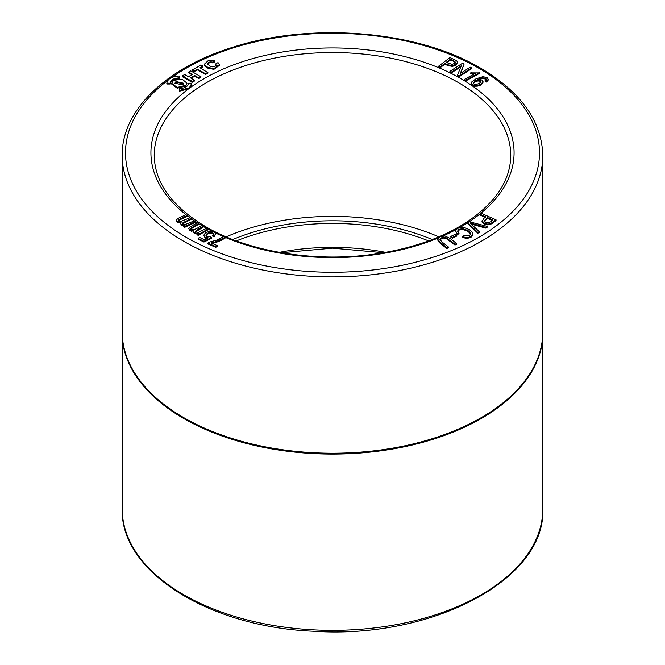 <?xml version="1.0" encoding="UTF-8"?>
<svg xmlns="http://www.w3.org/2000/svg" width="665" height="665" viewBox="0 0 665 665"><rect width="100%" height="100%" fill="white"/><g stroke="black" fill="none" stroke-linecap="round" stroke-linejoin="round"><path stroke-width="1" d="M226.142 236.848A177.222 102.319 180 0 1 438.858 236.848M213.955 231.794L215.626 233.689L214.296 235.975L212.65 235.319L213.598 233.748L212.733 232.642L210.148 232.309L207.189 233.432L205.859 235.161L206.94 236.549L210.265 236.798L211.437 237.605L203.964 241.287L198.128 238.386L199.575 237.422L204.263 239.749L208.203 237.829L205.211 237.255L203.723 235.252L205.552 232.75L209.741 231.212L213.955 231.794M212.65 235.319L212.65 236.092L214.296 236.748L215.626 233.689M206.815 238.511L205.211 238.02L203.723 235.252M205.211 238.02L205.211 237.255M211.437 237.605L211.437 238.369L203.964 242.06L198.128 239.159L198.128 238.386M203.964 242.06L203.964 241.287M213.598 234.512L212.733 233.415L210.148 233.082L207.189 234.205L207.189 233.432M207.189 234.205L205.859 235.934M210.148 233.082L210.148 232.309M212.733 233.415L212.733 232.642M214.296 236.748L214.296 235.975M197.015 234.038L194.404 233.423L193.432 232.351L193.881 230.381L189.741 229.915L188.727 228.428L190.572 226.624L197.264 222.808L198.594 223.59L191.113 228.02L191.445 229.267L193.548 229.699L196.275 228.777L201.944 225.551L203.274 226.324L196.931 229.94L195.593 231.129L196.108 232.002L198.303 232.418L206.624 228.286L207.962 229.068L198.212 234.62L197.015 233.922L198.369 233.149L196.183 233.216L194.404 232.65L193.424 231.345L193.432 231.944M198.594 223.59L198.594 224.363L191.113 228.793L191.113 228.02L190.922 228.694M203.274 226.324L203.274 227.097L195.593 231.902M191.113 228.793L190.922 229.467M193.881 231.154L189.741 230.689L188.727 228.428M189.741 230.689L189.741 229.915M191.52 231.245L191.52 230.472M194.404 233.423L194.404 232.65M196.183 233.989L196.183 233.216M207.962 229.068L207.962 229.841L198.212 235.393L197.015 234.695L197.015 233.922M198.212 235.393L198.212 234.62M461.335 65.71L451.385 72.094L449.922 71.33L462.566 63.217L464.128 64.031L460.238 73.557L470.188 67.173L471.643 67.938L459 76.043L457.437 75.236L461.335 65.71M460.912 66.758L451.385 72.859L451.385 72.094M471.643 67.938L471.643 68.703L459 76.816L457.437 76.01L457.437 75.236M459 76.816L459 76.043M464.128 64.031L460.662 73.283M451.385 72.859L449.922 72.103L449.922 71.33M478.717 72.044L479.573 72.56L465.841 80.133L464.527 79.335L475.226 73.433L470.579 72.967L472.2 72.069L478.717 72.044M464.527 79.335L464.527 80.108L465.841 80.897L479.573 73.333L479.573 72.56M473.871 74.181L470.579 73.732L470.579 72.967M472.865 74.098L472.865 73.325M465.841 80.897L465.841 80.133M470.762 234.379L470.379 232.625L467.952 230.572L462.948 228.677L458.975 229.309L457.695 230.954L459 233.116L457.071 233.673L455.533 230.73L457.478 228.428L460.87 227.405L465.01 227.821L469.49 229.733L472.416 232.334L472.749 234.753L470.803 236.69L467.046 237.638L462.591 236.815L463.646 235.776L469.365 235.776L470.828 233.797M470.787 234.23L467.952 231.345L462.948 229.45L458.975 230.073L458.975 229.309M458.975 230.073L457.695 231.728M462.948 229.45L462.948 228.677M467.952 231.345L467.952 230.572M470.379 233.39L470.379 232.625M472.898 233.789L472.749 235.518L470.803 237.463L467.046 238.411L462.591 237.588L462.591 236.815M467.046 238.411L467.046 237.638M470.803 237.463L470.803 236.69M472.749 235.518L472.749 234.753M459 233.116L459 233.889L457.071 234.446L455.533 230.73M457.071 234.446L457.071 233.673M477.819 232.501L467.769 222.617L469.174 221.711L487.279 226.399L485.799 227.355L470.022 222.966L479.216 231.603L477.819 232.501L477.819 233.274L467.769 223.39L467.769 222.617M479.216 231.603L479.216 232.376L477.819 233.274M487.279 226.399L487.279 227.172L485.799 228.12L471.394 224.155M485.799 228.12L485.799 227.355M188.661 223.324L194.197 220.738L195.385 221.595L184.737 226.566L183.665 225.801L185.153 225.103L181.287 224.379L180.506 223.265L181.154 222.093L177.106 221.395L176.358 219.857L178.503 218.162L185.818 214.753L187.006 215.601L180.29 218.735L178.503 220.248L180.938 221.403L190.007 217.746L191.196 218.602L182.725 222.933L183.091 223.839L185.203 224.379L188.661 223.324M176.333 220.996L176.358 219.857M201.877 225.585A181.578 104.837 0 0 1 191.196 218.61L191.196 219.367L182.725 223.706M187.006 215.601L187.006 216.374L178.802 220.364L178.802 219.591M178.802 220.364L178.503 221.021M181.154 222.866L178.794 222.825L177.106 222.168L177.106 221.395M177.106 222.168L176.358 220.63M178.794 222.825L178.794 222.052M183.665 225.909L181.287 225.152L180.506 223.265M181.287 225.152L181.287 224.379M182.958 225.817L182.958 225.044M195.385 221.595L195.385 222.368L184.737 227.33L183.665 226.566L183.665 225.801M184.737 227.33L184.737 226.566M452.333 237.422L450.837 236.391L455.317 234.221L456.813 235.26L452.333 237.422L452.333 238.195L450.837 237.156L450.837 236.391M456.813 235.26L456.813 236.033L452.333 238.195M485.874 216.832L479.756 214.147L480.995 213.199L496.04 219.816L490.371 223.764L487.628 224.113L484.552 223.34L482 220.805L482.025 222.06L483.463 218.66L485.874 216.832M490.62 221.802L493.023 219.974L487.644 217.613L484.22 221.029L485.749 222.334L487.536 222.808L490.62 221.802M485.226 217.322L479.756 214.92L479.756 214.147M496.04 219.816L496.04 220.581L490.371 224.537L487.628 224.886L484.552 224.113L484.552 223.34M484.552 224.113L482.025 222.06M487.628 224.886L487.628 224.113M490.371 224.537L490.371 223.764M492.383 220.464L487.644 218.386L485.217 220.223L485.217 219.458M485.217 220.223L484.22 221.802M487.644 218.386L487.644 217.613M439.914 239.358L441.976 241.944L448.434 247.014L446.78 247.721L438.077 240.356L438.002 238.394L440.288 236.698L445.076 235.984L450.139 238.469L456.606 243.556L454.951 244.254L445.974 237.588L443.879 237.222L441.743 237.696L439.914 239.358M456.606 243.556L456.606 244.321L454.951 245.028L445.974 238.361L443.879 237.995L441.743 238.469L441.743 237.696M441.743 238.469L439.914 240.132M443.879 237.995L443.879 237.222M445.974 238.361L445.974 237.588M454.951 245.028L454.951 244.254M448.434 247.014L448.434 247.787L446.78 248.486L440.313 243.407L438.077 241.129L438.077 240.356M438.077 241.129L437.753 239.334M440.313 243.407L440.313 242.634M446.78 248.486L446.78 247.721M444.819 63.433L440.163 66.966L438.534 66.251L449.981 57.564L456.83 60.831L457.437 62.419L456.09 64.197L452.533 65.652L447.977 64.821L444.819 63.433L444.819 64.206L440.163 67.739L440.163 66.966M457.437 62.601L456.09 64.971L456.09 64.197M453.422 60.69L450.263 59.301L446.165 62.41L452.084 64.389L454.353 63.508L455.168 62.468L455.001 61.604L450.263 60.074L450.263 59.301M455.168 62.468L455.001 61.604L455.001 62.369L453.422 61.463M456.09 64.971L452.533 66.425L447.977 65.594L444.819 64.206M447.977 65.594L447.977 64.821M452.533 66.425L452.533 65.652M440.163 67.739L438.534 67.015L438.534 66.251M455.168 63.242L455.001 62.369M450.263 60.074L446.814 62.693M486.182 79.376L485.699 78.237L482.408 77.822L477.811 79.376L482.142 80.108L482.923 82.152L480.379 84.422L477.295 85.386L474.411 85.444L472.316 84.655L471.277 83.083L471.46 82.161L475.899 78.877L482.89 76.674L487.237 77.581L488.21 79.335L486.456 81.271L485.101 80.498L486.215 79.044M482.923 82.926L483.014 81.487L482.923 82.926L480.379 85.187L480.379 84.422M480.853 82.834L480.33 81.479L478.102 80.931L475.217 81.62L473.305 83.275L473.305 82.502L473.796 83.956L475.982 84.413L479.016 83.607L480.853 82.061L480.33 80.706L478.102 80.157L475.217 80.856L473.214 83.034M480.853 82.061L480.92 81.612M485.101 80.498L485.101 81.271L486.456 82.044L488.21 80.108L488.21 79.335M480.379 85.187L477.295 86.159L474.411 86.209L472.316 85.428L472.316 84.655M472.316 85.428L471.277 83.083M474.411 86.209L474.411 85.444M477.295 86.159L477.295 85.386M486.182 80.149L485.699 79.01L482.408 78.595L482.408 77.822M482.408 78.595L479.664 79.343M485.699 79.01L485.699 78.237M486.456 82.044L486.456 81.271M478.102 80.931L478.102 80.157M480.33 81.479L480.33 80.706M475.217 81.62L475.217 80.856M216.183 241.611L211.104 242.933L217.156 245.551L215.817 246.582L207.804 243.107L208.893 242.276L216.599 240.14L223.731 236.541L225.285 237.214L216.183 241.611L216.183 242.384L212.301 243.448M225.285 237.214L225.285 237.987L221.362 240.281L221.362 239.508M221.362 240.281L216.183 242.384M217.156 245.551L217.156 246.324L215.817 247.355L207.804 243.88L207.804 243.107M215.817 247.355L215.817 246.582M191.828 83.208L189.658 87.273A181.578 104.837 0 0 0 188.652 88.021L179.351 90.44L179.342 88.595C184.986 88.27 188.087 86.475 188.627 83.208L191.828 83.208L191.828 84.023L191.828 83.291M191.828 83.981L189.658 88.046L189.658 87.273M469.257 221.736A181.578 104.837 0 0 0 448.318 72.028A181.578 104.837 0 0 0 189.658 88.046A181.578 104.837 0 0 0 188.652 88.794L179.351 91.213L179.342 88.595M179.351 91.213L179.351 90.44M190.14 217.846A181.578 104.837 0 0 1 188.652 88.794L188.652 88.021M190.656 70.839L200.755 76.65L198.303 77.63L194.604 75.494L190.489 77.872L194.213 80.016L192.484 81.429L187.613 78.994L182.443 75.577L184.853 74.621L188.444 76.691L192.551 74.314L188.943 72.227L190.656 70.839M191.886 74.704L188.943 73L188.96 71.812M194.213 80.016L194.23 81.197L191.886 82.219L182.36 76.716L182.443 75.577M200.73 76.251L200.755 77.423L199.026 78.428L194.604 76.267L191.163 78.254M188.943 73L188.96 72.585L188.943 73M194.604 76.267L194.604 75.494M198.303 78.403L198.303 77.63M179.342 77.863L179.342 78.636C173.69 78.96 170.597 80.756 170.049 84.023L166.849 84.023L166.849 83.25C167.58 78.861 171.745 76.45 179.334 76.018L179.342 77.863C173.69 78.187 170.597 79.983 170.049 83.25L166.849 83.125L166.849 83.773M170.049 83.158L170.049 84.023M216 65.694L215.759 63.882L217.588 62.818L218.286 62.851L219.408 64.58L213.922 68.595L207.946 67.448L204.92 65.436L204.396 64.189L208.128 60.706L214.704 60.789L212.9 62.119L211.221 61.945C209.068 61.92 207.829 62.535 207.513 63.807L208.86 65.128C211.154 67.215 213.531 67.406 216 65.694L216.25 65.153M214.704 60.789L214.645 61.887L212.9 62.892L211.221 62.718L211.221 61.945M216.125 65.536L215.759 63.882M211.221 62.718C209.068 62.693 207.829 63.308 207.513 64.58M214.704 61.562L214.704 61.064M219.408 64.58L219.408 65.353L213.922 69.368L207.946 68.221L204.92 66.209L204.92 65.436M204.92 66.209L204.396 64.189M207.946 68.221L207.946 67.448M213.922 69.368L213.922 68.595M200.68 68.138L202.767 66.932L202.767 66.159L200.007 67.747L207.763 72.601L205.302 73.616L197.572 69.152L194.828 70.739L192.767 69.991L200.78 64.987L202.767 65.735M207.738 72.211L207.763 73.374L205.302 74.389L197.572 69.925L194.172 71.571L192.767 70.756L192.8 69.592M194.172 71.571L194.172 70.798M197.572 69.925L197.572 69.152M173.59 80.349L182.16 79.168L186.998 83.192L186.125 85.236L177.198 87.414L171.645 83.275L173.59 80.349M176.009 81.554L183.806 83.275L182.667 84.912L174.878 83.192L176.009 81.554L174.937 83.574M186.998 83.192L186.125 85.236M186.125 86.009L177.198 88.187L171.645 84.039L171.645 83.275M183.748 83.657L176.009 82.327M542.806 327.72A210.423 121.487 180 0 1 542.923 331.818A210.423 121.487 180 0 1 332.5 453.306A210.423 121.487 180 0 1 122.077 331.818A210.423 121.487 180 0 1 122.194 327.72M122.194 155.469L122.194 331.818A210.306 121.421 0 0 0 332.5 453.231A210.306 121.421 0 0 0 542.806 331.818L542.806 155.469C541.767 121.155 521.003 92.028 480.521 68.096C417.279 30.465 311.104 21.687 232.293 47.423C165.918 67.888 121.595 110.531 122.194 155.469A210.306 121.421 0 0 0 332.5 276.889A210.306 121.421 0 0 0 542.806 155.469M542.923 331.818L542.923 332.583A210.423 121.487 180 0 1 332.5 454.079A210.423 121.487 180 0 1 122.077 332.583L122.077 331.818M385.675 252.351A167.688 96.816 0 0 0 279.325 252.351M236.407 240.896A167.688 96.816 180 0 1 428.593 240.905M432.258 239.525A169.575 97.905 0 0 0 232.75 239.525M196.931 230.713L196.931 229.94M192.451 227.862L192.451 227.089M472.865 224.579L472.865 223.806M184.272 222.6L184.272 221.827M180.29 219.508L180.29 218.735M492.507 223.265L492.507 222.492M448.493 239.949L448.493 239.176M187.563 89.426L187.563 88.653M187.613 79.758L187.613 78.994M191.886 82.219L191.886 81.446M192.484 82.202L192.484 81.429M199.026 78.428L199.026 77.655M212.9 62.892L212.9 62.119M194.828 71.512L194.828 70.739M205.302 74.389L205.302 73.616M205.984 74.405L205.984 73.632M542.806 336.681L542.806 508.933A210.306 121.421 180 0 1 332.5 630.354A210.306 121.421 180 0 1 122.194 508.933L122.194 336.681M171.562 77.606A206.998 119.509 180 0 1 478.867 68.262A206.998 119.509 180 0 1 485.226 233.44A206.998 119.509 180 0 1 199.7 244.437A206.998 119.509 180 0 1 167.979 80.241M203.274 226.416A181.578 104.837 0 0 0 204.105 226.898A181.578 104.837 0 0 0 206.599 228.311M207.671 228.901A181.578 104.837 0 0 0 212.01 231.196M215.277 232.833A181.578 104.837 0 0 0 223.573 236.64M225.285 237.38A181.578 104.837 0 0 0 438.376 237.937M442.973 235.967A181.578 104.837 0 0 0 455.999 229.616M459.656 227.605A181.578 104.837 0 0 0 467.769 222.7M154.23 155.834A178.27 102.925 180 0 1 263.972 60.44A178.27 102.925 180 0 1 458.559 82.676A178.27 102.925 180 0 1 510.77 155.834C510.296 180.24 496.007 202.077 467.919 221.354C443.347 237.513 412.907 248.336 376.614 253.822C316.565 262.949 249.009 252.176 205.759 226.732C172.077 206.566 154.903 182.933 154.23 155.834M383.539 252.725L332.5 248.153L281.461 252.725M188.802 72.028L188.802 72.801M182.268 75.818L182.268 76.591M194.363 80.224L194.363 80.997M200.888 76.467L200.888 77.24M214.787 60.914L214.787 61.679M202.925 65.943L202.925 66.716M192.642 69.808L192.642 70.581M207.887 72.427L207.887 73.192M542.806 508.933C545.832 580.021 431.153 639.514 312.982 631.226C208.511 626.821 120.215 571.526 122.194 508.933"/></g></svg>
